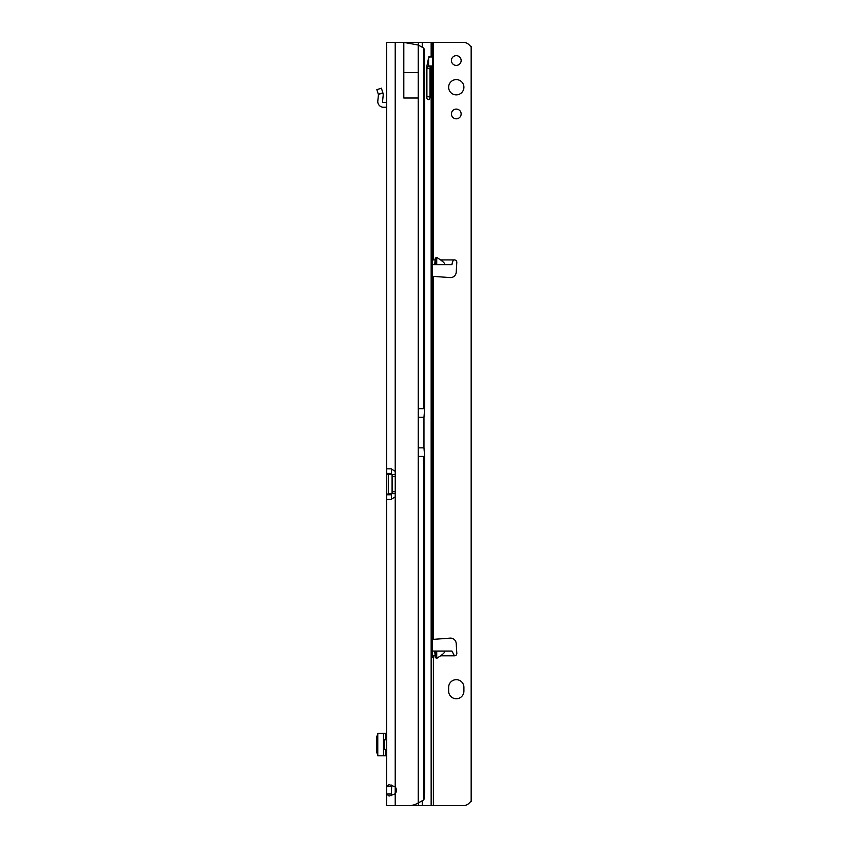 <?xml version="1.0" encoding="UTF-8"?>
<svg xmlns="http://www.w3.org/2000/svg" width="848" height="848" viewBox="0 0 848 848"><rect width="100%" height="100%" fill="white"/><g stroke="black" fill="none" stroke-linecap="round" stroke-linejoin="round"><path stroke-width="1.27" d="M391.691 785.047L391.405 794.014L386.635 794.014L389.073 796.06L395.221 793.813A5.724 5.724 0 0 0 395.221 786.859L389.062 784.612L386.635 786.658L386.635 805.6L386.635 795.583M418.234 72.525L403.807 72.525L403.807 98.008L418.234 98.008L418.234 45.018L423.915 48.198A19.08 2.661 90 0 1 424.572 56.54L424.657 408.736L423.968 417.322L423.968 447.85L424.657 456.436L424.572 791.46A19.08 2.661 90 0 1 423.915 799.802L418.244 802.982A19.08 19.08 0 0 1 413.527 804.953L411.1 805.6L386.635 805.6M385.681 739.774L385.681 733.287L386.635 733.287L386.635 739.774L384.345 739.774L384.345 749.314L386.635 749.314L386.635 755.801L377.773 755.801L377.773 733.287L383.497 733.287L383.497 755.801M391.405 468.88L391.405 473.417L386.635 473.417L386.635 494.787L386.635 468.838L391.108 468.838L386.635 468.838L386.635 42.4L403.807 42.4L418.234 45.018L418.244 408.736L424.657 408.736M391.734 474.562A2.862 2.025 90 0 1 391.681 474.562L388.31 474.562L388.31 493.642L386.635 494.787L386.635 786.658L391.405 786.658M391.405 499.324L391.405 494.787L386.635 494.787M395.221 42.4L395.221 471.371A2.862 2.862 0 0 1 395.242 471.7L395.242 496.504A2.862 2.862 0 0 1 395.221 496.833L395.221 805.6M386.635 473.417L388.31 474.562A2.862 2.025 90 0 0 388.363 474.562L392.359 474.562L392.359 493.642L388.363 493.642A2.862 2.025 90 0 0 388.31 493.642L391.681 493.642A2.862 2.025 90 0 1 391.734 493.642M391.108 499.366L386.635 499.366L391.108 499.366L395.221 496.833L395.221 493.642L392.359 493.642M391.405 473.417L391.681 474.562M391.681 493.642L391.405 494.787M392.359 474.562L395.242 474.562L395.221 471.371L391.108 468.838M391.405 794.014L391.702 795.615M403.807 72.525L403.807 42.4L422.251 42.4L422.251 46.64M385.681 733.287L383.497 733.287M377.773 734.516L376.841 736.265L376.841 752.823L377.773 754.572M386.635 108.226A0.954 0.954 0 0 0 385.681 107.272L383.497 107.272A5.724 5.724 0 0 1 377.805 100.954L378.42 95.071A1.908 1.908 0 0 0 378.367 94.361L382.957 93.089A6.678 6.678 0 0 1 383.169 95.57L382.543 101.453A0.954 0.954 0 0 0 383.497 102.502L385.681 102.502A5.724 5.724 0 0 1 386.635 102.587M378.367 94.361L382.872 92.803L381.377 88.192L376.841 89.665L378.335 94.276M463.909 87.238A7.632 7.632 0 0 0 456.277 79.606A7.632 7.632 0 0 0 448.645 87.238A7.632 7.632 0 0 0 456.277 94.87A7.632 7.632 0 0 0 463.909 87.238M461.142 60.526A4.865 4.865 0 0 0 456.277 55.661A4.865 4.865 0 0 0 451.412 60.526A4.865 4.865 0 0 0 456.277 65.391A4.865 4.865 0 0 0 461.142 60.526M461.142 113.95A4.865 4.865 0 0 0 456.277 109.085A4.865 4.865 0 0 0 451.412 113.95A4.865 4.865 0 0 0 456.277 118.815A4.865 4.865 0 0 0 461.142 113.95M435.3 258.121L436.72 257.357L440.547 259.912C444.606 262.785 445.613 264.375 443.578 264.682L434.727 264.682L435.3 258.121L435.3 264.682M436.72 658.377L435.3 657.613L434.727 651.052L443.578 651.052C445.613 651.359 444.606 652.949 440.547 655.822L436.72 658.377L436.72 651.052M432.427 258.682L433.381 258.788L432.427 258.481L432.427 260.718M448.645 691.12A7.632 7.632 0 0 0 456.277 698.752A7.632 7.632 0 0 0 463.909 691.12L463.909 687.304A7.632 7.632 0 0 0 456.277 679.672A7.632 7.632 0 0 0 448.645 687.304L448.645 691.12M443.578 651.052L451.963 651.052L454.422 655.822A2.385 2.385 0 0 0 456.807 653.289L456.213 643.505A5.724 5.724 0 0 0 450.15 638.141L432.427 639.434L432.427 276.3L450.15 277.593A5.724 5.724 0 0 0 456.213 272.229L456.807 262.445A2.385 2.385 0 0 0 454.422 259.912C453.415 259.785 452.62 261.12 452.048 263.908L451.963 264.682L443.578 264.682M432.427 657.052L433.381 656.946L432.427 657.158M422.251 42.4L463.527 42.4A7.632 7.632 0 0 1 468.923 44.637L470.481 46.195A0.954 0.954 0 0 0 471.159 46.47L471.159 801.53A0.954 0.954 0 0 0 470.481 801.805L468.923 803.363A7.632 7.632 0 0 1 463.527 805.6L411.1 805.6M434.727 264.682L432.427 264.682M432.872 651.052L434.727 651.052M426.767 97.912A2.862 1.685 90 0 0 426.904 96.778L426.904 68.635A1.908 1.124 -90 0 1 428.028 66.727A5.247 3.085 90 0 0 428.07 66.727L432.427 65.996L432.427 258.481M428.611 56.964L432.427 56.964L432.427 42.4L432.427 65.996L428.611 65.996L428.611 58.417M428.028 66.727L431.113 66.727A5.247 3.085 90 0 0 431.155 66.727L431.155 805.6M432.427 56.964L431.155 56.233A5.247 3.085 90 0 0 431.113 56.233A5.247 3.085 90 0 0 428.208 59.731L426.883 66.091A7.632 4.484 90 0 0 426.629 68.635L426.629 96.778A2.862 1.685 90 0 0 428.314 99.64A2.862 1.685 90 0 0 430 96.778L430 68.635A1.908 1.124 -90 0 1 431.113 66.727M432.427 655.016L432.427 65.996M428.07 66.727L428.611 65.996M423.915 48.198L423.915 408.736M424.657 456.436L418.244 456.436L418.244 802.982M418.244 456.436L418.244 447.85L423.968 447.85M418.244 408.736L418.244 447.85M392.083 474.562L392.083 493.642M392.359 476.47L395.242 476.47M392.359 491.734L395.242 491.734M423.915 456.436L423.915 799.802M385.681 755.801L385.681 749.314M418.244 417.322L423.968 417.322M454.422 259.912L440.547 259.912M433.381 639.169L433.381 276.565M440.547 655.822L454.422 655.822M432.427 655.822L435.035 655.822M433.381 805.6L433.381 656.946M433.381 258.788L433.381 42.4M435.035 259.912L432.427 259.912M431.155 42.4L431.155 56.233M422.251 801.36L422.251 805.6M426.904 68.635L430 68.635M426.904 96.778L430 96.778M418.393 805.6L418.393 802.929M418.393 45.071L418.393 42.4M407.114 42.4L407.114 43.004M435.3 651.052L435.3 657.613M436.72 264.682L436.72 257.357"/></g></svg>
